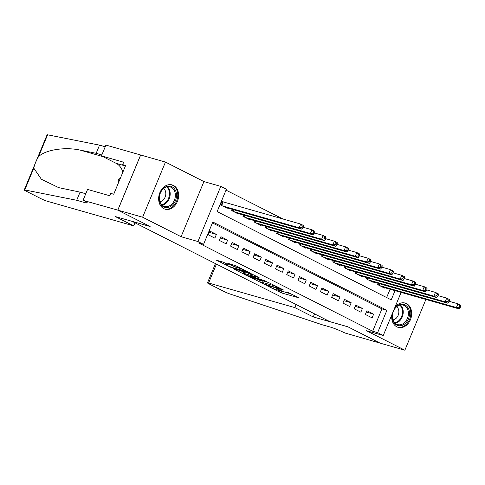 <?xml version="1.0" encoding="UTF-8"?>
<svg xmlns="http://www.w3.org/2000/svg" width="485" height="485" viewBox="0 0 485 485"><rect width="100%" height="100%" fill="white"/><g stroke="black" fill="none" stroke-linecap="round" stroke-linejoin="round"><path stroke-width="0.73" d="M267.296 285.853L281.179 292.831L299.057 297.875L287.005 291.982A5.086 0.479 -157.5 0 1 288.593 293.043A5.086 0.479 -157.5 0 1 287.417 292.885L285.956 292.467A5.086 0.479 -157.5 0 1 279.318 289.794L276.347 288.436L277.953 289.399A5.086 0.479 -157.5 0 1 279.542 290.46A5.086 0.479 -157.5 0 1 278.366 290.303L276.911 289.885A5.086 0.479 -157.5 0 1 270.266 287.211L267.296 285.853M163.827 208.671A12.64 9.748 105.9 0 0 165.173 209.205A12.64 9.748 105.9 0 0 177.734 200.62A12.64 9.748 105.9 0 0 173.454 185.428A12.64 9.748 105.9 0 0 172.108 184.894A12.64 9.748 105.9 0 0 159.547 193.485A12.64 9.748 105.9 0 0 163.827 208.671M391.844 314.759A12.64 9.748 105.9 0 0 396.869 326.848A12.64 9.748 105.9 0 0 398.221 327.375A12.64 9.748 105.9 0 0 410.777 318.791A12.64 9.748 105.9 0 0 406.503 303.604A12.64 9.748 105.9 0 0 405.151 303.07A12.64 9.748 105.9 0 0 394.942 307.278M223.288 262.167L216.431 260.215L231.515 267.647L249.393 272.691L235.892 265.762L227.513 263.185L233.576 266.338L238.596 268.011A4.256 0.4 -157.5 0 1 243.009 269.708A4.256 0.4 -157.5 0 1 245.477 271.139A4.256 0.4 -157.5 0 1 244.495 271.006L232.964 267.714A4.256 0.4 -157.5 0 1 228.55 266.022A4.256 0.4 -157.5 0 1 226.083 264.592A4.256 0.4 -157.5 0 1 227.065 264.725L228.859 264.992L223.288 262.167M117.837 210.15L140.674 155.006L165.458 162.075L142.62 217.213L117.837 210.15L150.126 226.519L132.284 221.433L329.952 321.67L347.793 326.757L380.082 343.131L404.866 350.2L366.399 330.691L383.253 335.499L377.639 332.649L372.68 331.237L198.595 242.961L203.554 244.373L197.941 241.53L220.778 186.392L226.392 189.235L217.135 211.587L391.219 299.863L395.032 290.648M142.62 217.213L181.087 236.722L197.941 241.53M250.587 277.317L265.798 285.028L283.683 290.072L268.102 282.312L250.587 277.317M246.58 275.504L233.079 268.575L250.957 273.619L259.099 277.608L251.26 275.486L255.45 277.687L266.72 281.452L248.66 276.341L246.58 275.504L246.726 275.159M404.866 350.2L425.891 299.445M223.979 202.184L222.015 201.19L220.469 204.912L227.21 208.332L227.374 207.944M365.363 314.45L372.104 317.869L373.644 314.147L366.909 310.727L365.363 314.45M354.129 308.757L360.87 312.176L362.416 308.448L355.675 305.035L354.129 308.757M342.901 303.064L349.637 306.478L351.182 302.755L344.441 299.336L342.901 303.064M331.667 297.366L338.409 300.785L339.949 297.056L333.213 293.643L331.667 297.366M320.439 291.673L327.175 295.086L328.721 291.364L321.979 287.944L320.439 291.673M309.206 285.974L315.947 289.393L317.487 285.671L310.752 282.252L309.206 285.974M297.978 280.281L304.713 283.701L306.259 279.972L299.518 276.553L297.978 280.281M286.744 274.589L293.486 278.002L295.025 274.28L288.29 270.86L286.744 274.589M275.51 268.89L282.252 272.309L283.798 268.581L277.056 265.168L275.51 268.89M264.283 263.197L271.018 266.611L272.564 262.888L265.822 259.469L264.283 263.197M253.049 257.499L259.79 260.918L261.33 257.189L254.595 253.776L253.049 257.499M241.821 251.806L248.556 255.225L250.102 251.497L243.361 248.077L241.821 251.806M230.587 246.113L237.329 249.526L238.869 245.804L232.133 242.385L230.587 246.113M219.359 240.414L226.095 243.834L227.641 240.105L220.899 236.692L219.359 240.414M372.68 331.237L381.938 308.884L212.436 222.93M216.407 234.413L209.672 230.993L208.126 234.722L214.867 238.135L216.407 234.413L209.114 232.333M282.9 218.99L226.016 190.144M386.636 297.541L390.079 289.236M384.611 287.678L384.447 288.066L377.706 284.646L378.239 283.367M373.377 281.979L373.214 282.367L366.478 278.954L367.006 277.669M362.143 276.286L361.986 276.674L355.244 273.255L355.778 271.976M350.916 270.588L350.752 270.982L344.017 267.562L344.544 266.283M339.682 264.895L339.524 265.283L332.783 261.87L333.316 260.584M328.454 259.196L328.29 259.59L321.555 256.171L322.082 254.892M317.22 253.503L317.063 253.891L310.321 250.478L310.855 249.193M305.993 247.811L305.829 248.199L299.087 244.779L299.621 243.5M294.759 242.112L294.595 242.506L287.86 239.087L288.387 237.808M283.525 236.419L283.367 236.807L276.626 233.394L277.159 232.109M272.297 230.721L272.133 231.115L265.398 227.695L265.925 226.416M261.063 225.028L260.906 225.416L254.164 222.003L254.698 220.717M249.836 219.335L249.672 219.723L242.936 216.304L243.464 215.025M238.602 213.636L238.444 214.03L231.703 210.611L232.236 209.326M181.087 236.722L203.924 181.584L165.458 162.075M203.924 181.584L220.778 186.392M377.639 332.649L386.897 310.297L212.812 222.021L203.554 244.373M401.113 292.382L383.253 335.499M381.938 308.884L386.897 310.297M373.644 314.147L366.351 312.067M362.416 308.448L355.123 306.368M351.182 302.755L343.889 300.676M339.949 297.056L332.655 294.977M328.721 291.364L321.428 289.284M317.487 285.671L310.194 283.586M306.259 279.972L298.966 277.893M295.025 274.28L287.732 272.2M283.798 268.581L276.505 266.501M272.564 262.888L265.271 260.809M261.33 257.189L254.043 255.11M250.102 251.497L242.809 249.417M238.869 245.804L231.575 243.725M227.641 240.105L220.348 238.026M279.56 290.418L292.158 294.292M257.741 279.354L261.112 281.07M263.87 283.967L280.7 288.939L279.008 287.932A5.086 0.479 -157.5 0 0 272.37 285.253L261.858 282.258A5.086 0.479 -157.5 0 0 260.688 282.1A5.086 0.479 -157.5 0 0 262.276 283.155L263.87 283.967M260.688 282.1L261.306 280.609A5.086 0.479 -157.5 0 1 262.476 280.767L268.993 282.622M243.712 272.243L240.596 270.666M251.976 273.983L251.26 275.486M244.258 273.431A4.256 0.4 -157.5 0 0 243.276 273.298A4.256 0.4 -157.5 0 0 245.743 274.728A4.256 0.4 -157.5 0 0 250.151 276.42L254.583 277.632L250.393 275.425L244.258 273.431L244.87 271.94A4.256 0.4 -157.5 0 0 243.894 271.806L243.276 273.298M244.87 271.94L251.745 274.31M382.483 287.065L459.204 308.951L456.397 307.526L457.943 303.798L449.201 301.306M459.61 305.714L457.943 303.798L460.75 305.223L460.732 306.284L459.61 305.714L458.992 307.205L460.113 307.775L460.732 306.284M458.992 307.205L456.397 307.526L379.676 285.647M460.113 307.775L459.204 308.951M393.632 310.442A10.937 8.439 -74.1 0 1 400.713 304.368A10.937 8.439 -74.1 0 1 409.54 313.298A10.937 8.439 -74.1 0 1 401.077 325.635A10.937 8.439 -74.1 0 1 393.032 311.885M400.568 324.701A10.124 7.815 105.9 0 0 408.297 315.147A10.124 7.815 105.9 0 0 403.174 305.12A10.124 7.815 105.9 0 0 400.228 305.01A10.124 7.815 105.9 0 0 392.498 314.571A10.124 7.815 105.9 0 0 397.621 324.592A10.124 7.815 105.9 0 0 400.568 324.701M392.983 319.851A7.208 5.565 105.9 0 0 393.28 319.803A7.208 5.565 105.9 0 0 398.561 314.134A7.208 5.565 105.9 0 0 396.73 306.702M397.142 326.981A12.555 9.688 105.9 0 0 397.451 327.072A12.555 9.688 105.9 0 0 401.101 327.205A12.555 9.688 105.9 0 0 410.686 315.359A12.555 9.688 105.9 0 0 404.338 302.925A12.555 9.688 105.9 0 0 404.023 302.84M167.664 186.191A10.937 8.439 -74.1 0 1 176.498 195.122A10.937 8.439 -74.1 0 1 168.028 207.459A10.937 8.439 -74.1 0 1 159.195 198.523A10.937 8.439 -74.1 0 1 167.664 186.191M167.519 206.525A10.124 7.815 105.9 0 0 175.249 196.971A10.124 7.815 105.9 0 0 170.126 186.943A10.124 7.815 105.9 0 0 167.179 186.834A10.124 7.815 105.9 0 0 159.45 196.395A10.124 7.815 105.9 0 0 164.573 206.422A10.124 7.815 105.9 0 0 167.519 206.525M159.935 201.675A7.208 5.565 105.9 0 0 160.232 201.627A7.208 5.565 105.9 0 0 165.512 195.958A7.208 5.565 105.9 0 0 163.688 188.526M164.094 208.805A12.555 9.688 105.9 0 0 164.403 208.902A12.555 9.688 105.9 0 0 168.059 209.035A12.555 9.688 105.9 0 0 177.643 197.183A12.555 9.688 105.9 0 0 171.29 184.749A12.555 9.688 105.9 0 0 170.975 184.664M120.462 177.959L118.249 179.99L118.304 183.166M119.474 180.335L118.249 179.99M380.143 343.156L347.963 326.841L313.268 316.947L294.85 307.605L208.611 283.01A4.862 0.455 -157.5 0 0 207.489 282.858A4.862 0.455 -157.5 0 0 209.005 283.87L224.337 291.643A4.862 0.455 -157.5 0 0 229.866 293.946L322.095 324.726L330.03 326.987A11.343 1.067 22.5 0 1 344.829 332.952L380.143 343.15M313.268 316.947L314.547 313.856M294.85 307.605L296.129 304.519M133.684 225.883L47.439 201.287A4.862 0.455 -157.5 0 1 41.098 198.729L25.766 190.957A4.862 0.455 -157.5 0 1 24.25 189.944A4.862 0.455 -157.5 0 1 24.759 189.938L76.697 200.281L84.626 202.542A11.343 1.067 -157.5 0 0 87.245 202.9A11.343 1.067 -157.5 0 0 83.705 200.535L117.782 210.12L149.956 226.434L115.266 216.54L133.684 225.883L134.963 222.791M24.25 189.944L47.087 134.806A4.862 0.455 22.5 0 1 47.597 134.8L99.534 145.142L96.157 153.302L80.231 150.132C65.172 146.706 45.499 149.762 38.564 156.606C36.199 160.414 34.611 164.257 33.786 168.137L41.395 179.274L58.661 187.628L80.073 192.127L85.766 193.745M80.073 192.127L76.697 200.281M99.534 145.142L105.227 146.767M101.85 154.927L96.157 153.302M117.782 210.12L140.62 154.982L105.924 145.088L101.45 155.891L123.657 162.22L122.669 164.609L125.415 166.003M83.087 200.226L87.561 189.423L109.768 195.752L110.756 193.369L113.726 194.218L125.639 165.458L122.669 164.609M101.45 155.891L116.109 163.324A18.23 14.065 -74.1 0 1 122.857 172.181M371.249 281.373L447.976 303.252L445.169 301.834L446.709 298.105L437.973 295.614M448.376 300.015L446.709 298.105L449.516 299.53L449.504 300.585L448.376 300.015L447.764 301.506L448.886 302.076L449.504 300.585M447.764 301.506L445.169 301.834L368.442 279.948M448.886 302.076L447.976 303.252M360.022 275.68L436.742 297.56L433.936 296.135L435.481 292.413L426.739 289.921M437.149 294.322L435.481 292.413L438.288 293.831L438.27 294.892L437.149 294.322L436.53 295.814L437.652 296.383L438.27 294.892M436.53 295.814L433.936 296.135L357.209 274.255M437.652 296.383L436.742 297.56M348.788 269.981L425.515 291.867L422.708 290.442L424.248 286.714L415.512 284.222M425.915 288.63L424.248 286.714L427.055 288.138L427.042 289.199L425.915 288.63L425.296 290.115L426.424 290.685L427.042 289.199M425.296 290.115L422.708 290.442L345.981 268.557M426.424 290.685L425.515 291.867M337.554 264.289L414.281 286.168L411.474 284.743L413.02 281.021L404.278 278.529M414.687 282.931L413.02 281.021L415.827 282.446L415.809 283.501L414.687 282.931L414.069 284.422L415.19 284.992L415.809 283.501M414.069 284.422L411.474 284.743L334.747 262.864M415.19 284.992L414.281 286.168M326.326 258.59L403.053 280.475L400.246 279.051L401.786 275.322L393.05 272.831M403.453 277.238L401.786 275.322L404.593 276.747L404.575 277.808L403.453 277.238L402.835 278.729L403.963 279.299L404.575 277.808M402.835 278.729L400.246 279.051L323.519 257.171M403.963 279.299L403.053 280.475M315.092 252.897L391.819 274.777L389.012 273.358L390.552 269.63L381.816 267.138M392.226 271.539L390.552 269.63L393.365 271.054L393.347 272.109L392.226 271.539L391.607 273.031L392.729 273.601L393.347 272.109M391.607 273.031L389.012 273.358L312.285 251.472M392.729 273.601L391.819 274.777M303.865 247.204L380.592 269.084L377.779 267.659L379.325 263.937L370.582 261.439M380.992 265.847L379.325 263.937L382.132 265.356L382.113 266.417L380.992 265.847L380.373 267.338L381.501 267.908L382.113 266.417M380.373 267.338L377.779 267.659L301.058 245.78M381.501 267.908L380.592 269.084M292.631 241.506L369.358 263.391L366.551 261.967L368.091 258.238L359.355 255.747M369.764 260.154L368.091 258.238L370.904 259.663L370.886 260.724L369.764 260.154L369.146 261.639L370.267 262.209L370.886 260.724M369.146 261.639L366.551 261.967L289.824 240.081M370.267 262.209L369.358 263.391M281.403 235.813L358.124 257.693L355.317 256.268L356.863 252.546L348.121 250.054M358.53 254.455L356.863 252.546L359.67 253.97L359.652 255.025L358.53 254.455L357.912 255.947L359.033 256.517L359.652 255.025M357.912 255.947L355.317 256.268L278.59 234.388M359.033 256.517L358.124 257.693M270.169 230.114L346.896 252L344.089 250.575L345.629 246.847L336.893 244.355M347.296 248.763L345.629 246.847L348.436 248.271L348.424 249.332L347.296 248.763L346.684 250.254L347.806 250.824L348.424 249.332M346.684 250.254L344.089 250.575L267.362 228.696M347.806 250.824L346.896 252M258.941 224.422L335.662 246.301L332.855 244.876L334.401 241.154L325.659 238.662M336.069 243.064L334.401 241.154L337.208 242.579L337.19 243.634L336.069 243.064L335.45 244.555L336.572 245.125L337.19 243.634M335.45 244.555L332.855 244.876L256.128 222.997M336.572 245.125L335.662 246.301M247.708 218.729L324.435 240.608L321.628 239.184L323.168 235.461L314.432 232.964M324.835 237.371L323.168 235.461L325.975 236.88L325.962 237.941L324.835 237.371L324.216 238.862L325.344 239.432L325.962 237.941M324.216 238.862L321.628 239.184L244.901 217.304M325.344 239.432L324.435 240.608M236.474 213.03L313.201 234.91L310.394 233.491L311.94 229.763L303.198 227.271M313.607 231.678L311.94 229.763L314.747 231.187L314.729 232.242L313.607 231.678L312.989 233.164L314.11 233.734L314.729 232.242M312.989 233.164L310.394 233.491L233.667 211.606M314.11 233.734L313.201 234.91M225.246 207.337L301.973 229.217L299.16 227.792L300.706 224.07L221.881 201.511M302.373 225.98L300.706 224.07L303.513 225.495L303.495 226.55L302.373 225.98L301.755 227.471L302.882 228.041L303.495 226.55M301.755 227.471L299.16 227.792L222.439 205.913M302.882 228.041L301.973 229.217M281.797 291.339L281.179 292.831M279.718 290.503L279.099 291.994M265.925 284.725L265.798 285.028M272.709 284.434L272.37 285.253M262.476 280.767L261.858 282.258M252.224 274.086L251.624 275.535M248.805 275.977L248.66 276.341M251.012 273.934L250.393 275.425M248.938 273.097L248.32 274.589M227.283 264.192L227.065 264.725M238.899 267.284L238.596 268.011M236.177 265.907L235.649 267.174M234.122 265.022L233.576 266.338M231.66 267.29L231.515 267.647M229.581 266.471L229.441 266.811M379.573 283.749L378.943 285.271M379.112 283.616L378.518 285.059M400.422 304.974A10.124 7.815 -74.1 0 1 402.78 315.408A10.124 7.815 -74.1 0 1 395.402 323.228A10.124 7.815 -74.1 0 1 395.208 323.265M394.723 322.798A9.797 7.554 105.9 0 0 394.905 322.767A9.797 7.554 105.9 0 0 402.041 315.208A9.797 7.554 105.9 0 0 399.767 305.12M167.373 186.804A10.124 7.815 -74.1 0 1 169.732 197.231A10.124 7.815 -74.1 0 1 162.354 205.058A10.124 7.815 -74.1 0 1 162.16 205.088M161.681 204.628A9.797 7.554 105.9 0 0 161.857 204.591A9.797 7.554 105.9 0 0 168.992 197.031A9.797 7.554 105.9 0 0 166.725 186.943M216.437 264.107L208.611 283.01M85.142 201.299L84.626 202.542M47.597 134.8L38.564 156.606M33.786 168.137L24.759 189.938M80.231 150.132L102.778 156.564M125.312 165.949L116.109 163.324M368.339 278.05L367.709 279.578M367.885 277.923L367.284 279.366M357.112 272.358L356.481 273.886M356.651 272.224L356.057 273.667M345.878 266.659L345.247 268.187M345.423 266.532L344.823 267.975M334.65 260.966L334.013 262.494M334.189 260.833L333.595 262.276M323.416 255.274L322.786 256.795M322.962 255.14L322.361 256.583M312.188 249.575L311.552 251.103M311.728 249.448L311.134 250.884M300.955 243.882L300.324 245.404M300.494 243.749L299.9 245.192M289.721 238.183L289.09 239.711M289.266 238.056L288.666 239.499M278.493 232.491L277.863 234.019M278.032 232.357L277.438 233.8M267.259 226.792L266.629 228.32M266.805 226.665L266.204 228.108M256.031 221.099L255.401 222.627M255.571 220.972L254.977 222.409M244.798 215.407L244.167 216.928M244.343 215.273L243.743 216.716M233.57 209.708L232.933 211.236M233.109 209.581L232.515 211.023M223.185 201.96L221.706 205.543M222.736 201.815L221.281 205.325M279.736 290L279.542 290.46M288.781 292.582L288.593 293.043M254.716 277.317L254.583 277.632M226.428 263.761L226.083 264.592M245.652 270.709L245.477 271.139M207.489 282.858L215.461 263.61"/></g></svg>
